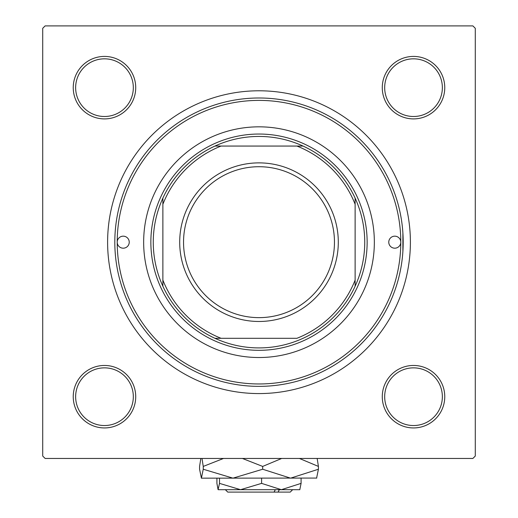 <?xml version="1.0" encoding="UTF-8"?>
<svg xmlns="http://www.w3.org/2000/svg" width="518" height="518" viewBox="0 0 518 518"><rect width="100%" height="100%" fill="white"/><g stroke="black" fill="none" stroke-linecap="round" stroke-linejoin="round"><path stroke-width="0.78" d="M402.887 251.476L402.887 232.886M73.239 396.697A31.242 31.242 0 0 1 104.481 365.455A31.242 31.242 0 0 1 135.722 396.697A31.242 31.242 0 0 1 104.481 427.939A31.242 31.242 0 0 1 73.239 396.697M133.32 396.697A28.84 28.84 0 0 0 104.481 367.858A28.84 28.84 0 0 0 75.641 396.697A28.84 28.84 0 0 0 104.481 425.537A28.84 28.84 0 0 0 133.32 396.697M73.239 87.659A31.242 31.242 0 0 1 104.481 56.417A31.242 31.242 0 0 1 135.722 87.659A31.242 31.242 0 0 1 104.481 118.9A31.242 31.242 0 0 1 73.239 87.659M133.32 87.659A28.84 28.84 0 0 0 104.481 58.825A28.84 28.84 0 0 0 75.641 87.659A28.84 28.84 0 0 0 104.481 116.498A28.84 28.84 0 0 0 133.32 87.659M382.278 87.659A31.242 31.242 0 0 1 413.519 56.417A31.242 31.242 0 0 1 444.761 87.659A31.242 31.242 0 0 1 413.519 118.9A31.242 31.242 0 0 1 382.278 87.659M442.359 87.659A28.84 28.84 0 0 0 413.519 58.825A28.84 28.84 0 0 0 384.68 87.659A28.84 28.84 0 0 0 413.519 116.498A28.84 28.84 0 0 0 442.359 87.659M382.278 396.697A31.242 31.242 0 0 1 413.519 365.455A31.242 31.242 0 0 1 444.761 396.697A31.242 31.242 0 0 1 413.519 427.939A31.242 31.242 0 0 1 382.278 396.697M442.359 396.697A28.84 28.84 0 0 0 413.519 367.858A28.84 28.84 0 0 0 384.68 396.697A28.84 28.84 0 0 0 413.519 425.537A28.84 28.84 0 0 0 442.359 396.697M107.608 242.178A151.392 151.392 0 0 1 259 90.786A151.392 151.392 0 0 1 410.392 242.178A151.392 151.392 0 0 1 259 393.576A151.392 151.392 0 0 1 107.608 242.178M472.876 25.9L45.124 25.9L42.722 28.302L42.722 456.054L45.124 458.456L472.876 458.456L475.278 456.054L475.278 28.302L472.876 25.9M364.737 242.178A105.737 105.737 0 0 0 355.121 198.129L355.121 204.26L355.121 198.129A105.737 105.737 0 0 0 214.951 146.057L221.082 146.057L214.951 146.057A105.737 105.737 0 0 0 162.879 286.227L162.879 280.096L162.879 286.227A105.737 105.737 0 0 0 214.951 338.299L296.918 338.299A103.335 103.335 0 0 0 355.121 280.096L355.121 204.26A103.335 103.335 0 0 0 296.918 146.057L221.082 146.057A103.335 103.335 0 0 0 162.879 204.26L162.879 280.096A103.335 103.335 0 0 0 221.082 338.299L214.951 338.299A105.737 105.737 0 0 0 355.121 286.227L355.121 280.096L355.121 286.227A105.737 105.737 0 0 0 364.737 242.178M150.861 242.178A108.139 108.139 0 0 1 259 134.039A108.139 108.139 0 0 1 367.139 242.178A108.139 108.139 0 0 1 259 350.317A108.139 108.139 0 0 1 150.861 242.178M162.879 198.129L162.879 204.26L162.879 198.129M303.049 146.057L296.918 146.057L303.049 146.057M400.783 242.178A6.009 6.009 0 0 0 394.774 236.169A6.009 6.009 0 0 0 388.765 242.178A6.009 6.009 0 0 0 394.774 248.187A6.009 6.009 0 0 0 400.783 242.178A141.783 141.783 0 0 0 259 100.395A141.783 141.783 0 0 0 117.217 242.178A141.783 141.783 0 0 0 259 383.961A141.783 141.783 0 0 0 400.783 242.178M129.235 242.178A6.009 6.009 0 0 0 123.226 236.169A6.009 6.009 0 0 0 117.217 242.178A6.009 6.009 0 0 0 123.226 248.187A6.009 6.009 0 0 0 129.235 242.178M374.346 242.178A115.346 115.346 0 0 0 259 126.832A115.346 115.346 0 0 0 143.654 242.178A115.346 115.346 0 0 0 259 357.524A115.346 115.346 0 0 0 374.346 242.178M403.185 242.178A144.185 144.185 0 0 1 259 386.363A144.185 144.185 0 0 1 114.815 242.178A144.185 144.185 0 0 1 259 97.993A144.185 144.185 0 0 1 403.185 242.178M183.54 242.178A75.46 75.46 0 0 0 259 317.638A75.46 75.46 0 0 0 334.46 242.178A75.46 75.46 0 0 0 259 166.718A75.46 75.46 0 0 0 183.54 242.178M338.299 242.178A79.299 79.299 0 0 1 259 321.477A79.299 79.299 0 0 1 179.701 242.178A79.299 79.299 0 0 1 259 162.879A79.299 79.299 0 0 1 338.299 242.178M275.343 489.698L274.022 492.1L227.758 492.1L225.356 489.698M299.792 489.698L301.087 483.378L301.087 478.159M301.087 483.378L281.345 489.698L261.596 483.378L261.596 478.159M261.596 483.378L240.553 489.698L219.509 483.378L219.509 478.159M219.509 483.378L218.084 489.633L216.912 483.378L216.912 478.159M316.763 478.075L201.327 478.159M316.589 478.159L318.421 469.237L318.421 466.42L317.171 458.456M318.421 469.237L290.546 478.159L262.671 469.237L262.671 466.42L281.701 458.456M299.398 458.456L318.421 466.42M262.671 469.237L232.958 478.159L203.25 469.237L203.25 466.42L223.523 458.456M242.385 458.456L262.671 466.42M203.25 469.237L201.411 478.159L199.579 469.237L199.579 466.42L200.829 458.456M201.994 458.456L203.25 466.42M299.851 489.698L218.207 489.698M274.022 492.1L278.049 492.1L279.364 489.698M292.644 489.698L290.242 492.1L278.049 492.1"/></g></svg>
